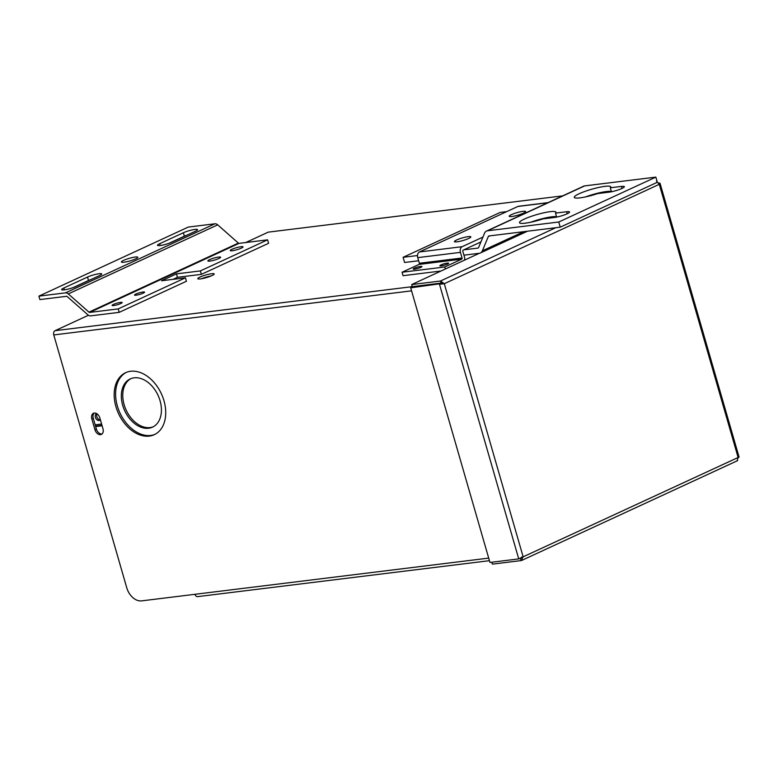 <?xml version="1.0" encoding="UTF-8"?>
<svg xmlns="http://www.w3.org/2000/svg" width="778" height="778" viewBox="0 0 778 778"><rect width="100%" height="100%" fill="white"/><g stroke="black" fill="none" stroke-linecap="round" stroke-linejoin="round"><path stroke-width="1.17" d="M153.227 426.791A26.569 18.361 65.2 0 1 150.086 427.579A26.569 18.361 65.2 0 1 125.229 407.935A26.569 18.361 65.2 0 1 130.957 378.604M134.098 377.816A26.569 18.361 65.2 0 1 159.159 397.996A26.569 18.361 65.2 0 1 152.527 427.141A26.569 18.361 65.2 0 1 148.656 428.24A26.569 18.361 65.2 0 1 123.595 408.061A26.569 18.361 65.2 0 1 130.227 378.915A26.569 18.361 65.2 0 1 134.098 377.816M130.587 371.271A34.154 23.603 65.2 0 1 162.806 397.218A34.154 23.603 65.2 0 1 154.277 434.688A34.154 23.603 65.2 0 1 149.298 436.098A34.154 23.603 65.2 0 1 117.089 410.162A34.154 23.603 65.2 0 1 125.618 372.681A34.154 23.603 65.2 0 1 130.587 371.271M154.987 434.348A34.154 23.603 65.2 0 1 150.738 435.437A34.154 23.603 65.2 0 1 118.723 410.025A34.154 23.603 65.2 0 1 126.337 372.37M102.015 433.978A5.689 3.939 65.2 0 1 96.384 429.086L93.272 418.282A5.689 3.939 65.2 0 1 94.216 413.05M94.955 429.748L91.843 418.943A5.689 3.939 65.2 0 1 93.457 413.283A5.689 3.939 65.2 0 1 94.284 413.04A5.689 3.939 65.2 0 1 99.847 417.951L102.968 428.756A5.689 3.939 65.2 0 1 101.344 434.416A5.689 3.939 65.2 0 1 94.955 429.748L96.384 429.086M211.577 273.739A8.539 1.332 163.9 0 1 214.183 273.963A8.539 1.332 163.9 0 1 209.418 276.618A8.539 1.332 163.9 0 1 200.374 278.923A8.539 1.332 163.9 0 1 197.777 278.699A8.539 1.332 163.9 0 1 202.533 276.034A8.539 1.332 163.9 0 1 211.577 273.739M411.562 290.846L53.77 334.929L126.756 587.789A15.181 10.493 -114.8 0 0 141.586 600.879L194.967 594.304A3.394 2.392 83 0 0 197.612 596.638L489.45 560.685M245.76 242.532L268.225 232.145L562.669 195.871M53.77 334.929A3.394 2.392 -97 0 1 55.073 330.679L88.449 315.255M201.424 278.767A8.539 1.332 163.9 0 1 211.13 275.957M414.557 269.178A4.551 0.71 -16.1 0 0 419.109 268.05A4.551 0.71 -16.1 0 0 421.909 266.64A4.551 0.71 -16.1 0 0 420.538 266.416A4.551 0.71 -16.1 0 0 415.452 267.739A4.551 0.71 -16.1 0 0 413.235 269.139A4.551 0.71 -16.1 0 0 414.557 269.178M441.243 265.891A4.551 0.71 -16.1 0 0 445.804 264.763A4.551 0.71 -16.1 0 0 448.595 263.353A4.551 0.71 -16.1 0 0 447.224 263.129A4.551 0.71 -16.1 0 0 442.137 264.452A4.551 0.71 -16.1 0 0 439.92 265.852A4.551 0.71 -16.1 0 0 441.243 265.891M457.026 241.822A8.539 1.332 -16.1 0 0 466.071 239.527A8.539 1.332 -16.1 0 0 470.836 236.872A8.539 1.332 -16.1 0 0 468.23 236.648A8.539 1.332 -16.1 0 0 459.185 238.943A8.539 1.332 -16.1 0 0 454.43 241.608A8.539 1.332 -16.1 0 0 457.026 241.822M511.807 216.508A8.539 1.332 -16.1 0 0 520.852 214.203A8.539 1.332 -16.1 0 0 525.617 211.548A8.539 1.332 -16.1 0 0 523.01 211.324A8.539 1.332 -16.1 0 0 513.966 213.619A8.539 1.332 -16.1 0 0 509.211 216.284A8.539 1.332 -16.1 0 0 511.807 216.508M548.033 202.63L518.556 206.267A4.542 3.209 -97 0 0 517.876 206.462L419.468 251.946A4.542 3.209 -97 0 0 417.737 257.635L419.361 263.265L462.054 258.004L460.43 252.373A4.542 3.209 83 0 1 462.171 246.684L482.924 237.096M464.505 260.153A4.542 3.209 -97 0 0 464.437 256.905L462.813 251.275A0.914 0.642 83 0 1 463.163 250.137L480.921 241.929M462.054 258.004A0.914 0.642 -97 0 1 461.714 259.152L444.773 266.98L445.356 269.003M441.019 271.007L403.062 275.684L402.07 272.242L419.011 264.413A0.914 0.642 83 0 0 419.361 263.265M402.07 272.242L444.773 266.98M440.912 283.62L410.696 287.831L440.912 283.62L444.306 283.707L440.474 281.014L441.077 283.085L412.291 286.635L411.688 284.563L479.394 253.268M555.745 227.73L440.474 281.014L411.688 284.563M442.779 283.892L441.077 283.085M656.476 181.167L659.277 184.328L660.045 183.307L658.771 182.869M491.832 562.222L492.386 564.138L521.172 560.588L523.147 556.834L738.128 457.493M737.602 460.634L521.737 560.413L521.172 560.588L520.57 558.516L519.422 558.662M520.57 558.516L521.61 557.029M410.696 287.831L489.955 562.455L518.741 558.905L439.482 284.281L444.306 283.707L659.277 184.328L738.118 457.464L737.174 460.741M444.306 283.707L523.147 556.834L518.741 558.905M96.696 413.633A3.647 2.519 -114.8 0 0 96.443 413.731A3.647 2.519 -114.8 0 0 95.412 417.358A3.647 2.519 -114.8 0 0 99.506 420.344A3.647 2.519 -114.8 0 0 100.323 419.595M97.036 413.857A3.647 2.519 -114.8 0 0 96.842 416.697A3.647 2.519 -114.8 0 0 100.138 419.848M95.169 424.846L101.607 424.049M95.529 426.091L101.967 425.303M95.665 426.568L102.103 425.77M239.079 243.358A1.216 0.836 -114.8 0 1 238.379 243.096L217.704 224.842A4.843 3.345 65.2 0 0 214.903 223.792L188.295 227.069L38.9 296.136L65.508 292.859A4.843 3.345 -114.8 0 1 68.299 293.909L88.974 312.153A1.216 0.836 65.2 0 0 89.684 312.416L118.198 308.905L185.427 277.824L161.513 280.77L176.46 273.866L200.374 270.919L267.603 239.838L239.079 243.358L89.684 312.416M135.615 258.889A8.539 1.332 -16.1 0 0 137.813 257.265A8.539 1.332 -16.1 0 0 132.454 257.528A8.539 1.332 -16.1 0 0 123.605 260.367A8.539 1.332 -16.1 0 0 121.407 262.001A8.539 1.332 -16.1 0 0 126.775 261.729A8.539 1.332 -16.1 0 0 135.615 258.889M63.845 287.996A8.539 1.332 -16.1 0 0 61.647 289.62A8.539 1.332 -16.1 0 0 67.015 289.358A8.539 1.332 -16.1 0 0 75.855 286.518L99.516 275.577A8.539 1.332 -16.1 0 0 101.714 273.953A8.539 1.332 -16.1 0 0 96.346 274.216A8.539 1.332 -16.1 0 0 87.506 277.065L63.845 287.996L64.38 289.834M195.375 231.27A8.539 1.332 -16.1 0 0 197.573 229.636A8.539 1.332 -16.1 0 0 192.205 229.909A8.539 1.332 -16.1 0 0 183.365 232.748L159.714 243.679A8.539 1.332 -16.1 0 0 157.516 245.313A8.539 1.332 -16.1 0 0 162.874 245.041A8.539 1.332 -16.1 0 0 171.724 242.201L195.375 231.27M118.198 308.905L119.199 312.348L90.676 315.858A4.843 3.345 65.2 0 1 87.875 314.808L67.2 296.564A1.216 0.836 -114.8 0 0 66.5 296.301L39.892 299.579L38.9 296.136M91.211 279.419A8.539 1.332 -16.1 0 0 88.498 280.508L73.151 287.597M187.07 235.102A8.539 1.332 -16.1 0 0 184.357 236.191L169.011 243.29M241.316 248.143A6.642 1.041 -16.1 0 0 243.028 246.879A6.642 1.041 -16.1 0 0 238.856 247.083A6.642 1.041 -16.1 0 0 231.98 249.291A6.642 1.041 -16.1 0 0 230.269 250.565A6.642 1.041 -16.1 0 0 234.441 250.351A6.642 1.041 -16.1 0 0 241.316 248.143M218.91 258.5A6.642 1.041 -16.1 0 0 220.621 257.236A6.642 1.041 -16.1 0 0 216.44 257.45A6.642 1.041 -16.1 0 0 209.564 259.658A6.642 1.041 -16.1 0 0 207.852 260.922A6.642 1.041 -16.1 0 0 212.024 260.718A6.642 1.041 -16.1 0 0 218.91 258.5M143.21 293.16A5.222 0.817 -16.1 0 0 144.552 292.158A5.222 0.817 -16.1 0 0 141.275 292.324A5.222 0.817 -16.1 0 0 135.868 294.065A5.222 0.817 -16.1 0 0 134.526 295.056A5.222 0.817 -16.1 0 0 137.803 294.891A5.222 0.817 -16.1 0 0 143.21 293.16M120.794 303.517A5.222 0.817 -16.1 0 0 122.136 302.525A5.222 0.817 -16.1 0 0 118.859 302.681A5.222 0.817 -16.1 0 0 113.462 304.422A5.222 0.817 -16.1 0 0 112.11 305.414A5.222 0.817 -16.1 0 0 115.397 305.248A5.222 0.817 -16.1 0 0 120.794 303.517M173.037 279.351L177.452 277.308L201.366 274.362L268.595 243.29L267.603 239.838M119.199 312.348L186.428 281.266L185.427 277.824M201.366 274.362L200.374 270.919M177.452 277.308L176.46 273.866M543.005 218.89L554.16 217.519A9.531 1.488 -16.1 0 0 564.264 214.952A9.531 1.488 -16.1 0 0 569.574 211.986A9.531 1.488 -16.1 0 0 566.676 211.733L555.511 213.114A18.973 2.966 -16.1 0 0 555.949 212.161A18.973 2.966 -16.1 0 0 550.172 211.665A18.973 2.966 -16.1 0 0 530.071 216.77A18.973 2.966 -16.1 0 0 519.49 222.683A18.973 2.966 -16.1 0 0 525.267 223.179A18.973 2.966 -16.1 0 0 543.005 218.89M556.659 217.101L555.511 213.114M556.571 216.761A18.973 2.966 -16.1 0 0 551.66 216.838A18.973 2.966 -16.1 0 0 530.752 222.236M621.447 186.419L610.292 187.79A18.973 2.966 -16.1 0 0 610.73 186.837A18.973 2.966 -16.1 0 0 604.953 186.35A18.973 2.966 -16.1 0 0 584.852 191.446A18.973 2.966 -16.1 0 0 574.271 197.359A18.973 2.966 -16.1 0 0 580.048 197.855A18.973 2.966 -16.1 0 0 597.786 193.566L608.941 192.195A9.531 1.488 -16.1 0 0 619.035 189.638A9.531 1.488 -16.1 0 0 624.355 186.662A9.531 1.488 -16.1 0 0 621.447 186.419L622.03 188.422M611.44 191.777L610.292 187.79M611.343 191.437A18.973 2.966 -16.1 0 0 606.441 191.514A18.973 2.966 -16.1 0 0 585.533 196.912M527.474 231.212L480.405 252.976A7.265 5.018 65.2 0 0 482.379 250.808L488.283 236.57A1.819 1.255 -114.8 0 1 488.779 236.026A1.819 1.255 -114.8 0 1 489.041 235.948L560.228 227.176L558.73 222.012L655.844 177.121L584.657 185.893A7.265 5.018 65.2 0 0 583.597 186.195L486.493 231.085A7.265 5.018 -114.8 0 0 484.519 233.244L478.616 247.492A1.819 1.255 65.2 0 1 478.12 248.026A1.819 1.255 65.2 0 1 477.857 248.104L478.344 247.881M486.493 231.085A7.265 5.018 -114.8 0 1 487.543 230.784L558.73 222.012M560.228 227.176L657.332 182.285L655.844 177.121M480.405 252.976A7.265 5.018 65.2 0 1 479.345 253.278L463.941 255.174M506.702 211.626L500.215 212.423L403.101 257.314L417.494 255.544M463.814 249.835L477.857 248.104M403.101 257.314L404.589 262.487L418.632 260.756M91.843 418.943L93.272 418.282M441.505 283.066L55.073 330.679M488.71 558.108L194.967 594.304M417.737 257.635L460.43 252.373M419.011 264.413L461.714 259.152M419.468 251.946L462.171 246.684M517.876 206.462L547.702 202.786M214.903 223.792L65.508 292.859M184.357 236.191L183.365 232.748M160.239 245.517L159.714 243.679M88.498 280.508L87.506 277.065M217.704 224.842L68.299 293.909M238.379 243.096L88.974 312.153M567.25 213.746L566.676 211.733M487.543 230.784L584.657 185.893M488.283 236.57L489.829 235.851M482.379 250.808L523.779 231.669M554.481 217.48L556.182 216.692M660.045 183.307L739.1 457.192M738.867 457.26L737.427 457.814M443.47 283.814L442.361 283.863"/></g></svg>
